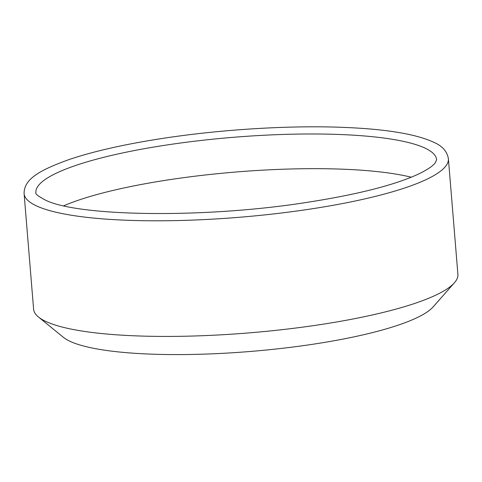 <?xml version="1.0" encoding="UTF-8"?>
<svg xmlns="http://www.w3.org/2000/svg" width="482" height="482" viewBox="0 0 482 482"><rect width="100%" height="100%" fill="white"/><g stroke="black" fill="none" stroke-linecap="round" stroke-linejoin="round"><path stroke-width="0.72" d="M38.452 316.993L63.389 337.316A189.209 36.662 -4.7 0 0 250.658 351.438A189.209 36.662 -4.7 0 0 433.107 306.92L454.387 282.795A212.863 41.241 175.3 0 1 249.134 332.881A212.863 41.241 175.3 0 1 38.452 316.993A212.863 41.241 175.3 0 1 33.607 309.215L24.1 193.589A212.863 41.241 -4.7 0 0 239.626 217.255A212.863 41.241 -4.7 0 0 448.393 158.705L457.9 274.33A212.863 41.241 175.3 0 1 454.387 282.795M164.705 145.305A201.036 38.952 175.3 0 1 423.431 147.39A201.036 38.952 175.3 0 1 436.608 159.675L435.367 162.633C433.222 165.742 427.841 169.441 419.213 173.725C395.445 184.865 358.204 194.385 307.492 202.289C205.82 218.485 78.795 216.653 45.621 200.199C38.289 196.325 35.041 193.794 35.885 192.619A201.036 38.952 175.3 0 1 164.705 145.305M63.745 205.796A201.036 38.952 175.3 0 1 235.909 172.014A201.036 38.952 175.3 0 1 411.279 177.225M24.1 193.589C23.901 179.388 38.789 170.393 69.782 159.313C94.111 151.185 124.748 144.269 161.705 138.551C221.413 129.297 291.556 125.073 345.769 127.477C387.63 129.266 417.255 134.333 434.644 142.684C442.542 146.239 447.127 151.577 448.393 158.705"/></g></svg>
